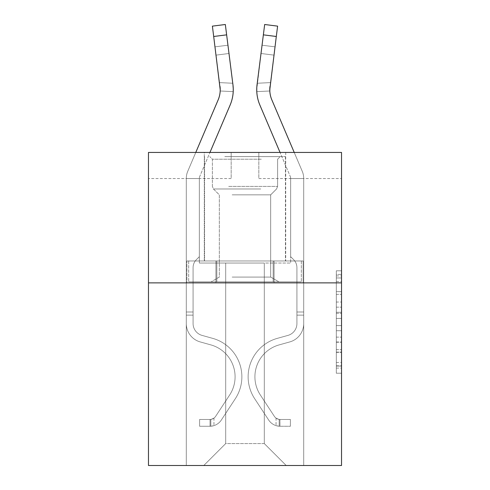 <?xml version="1.0" encoding="UTF-8"?>
<svg xmlns="http://www.w3.org/2000/svg" width="490" height="490" viewBox="0 0 490 490"><rect width="100%" height="100%" fill="white"/><g stroke="black" fill="none" stroke-linecap="round" stroke-linejoin="round"><path stroke-width="0.37" stroke-dasharray="2.45 1.84" d="M336.312 302.042L336.312 318.427L341.53 318.427L341.53 368.106L341.53 275.919L341.53 318.427L336.312 318.427L336.312 274.382L336.312 373.227L336.312 270.799L336.312 366.061L341.53 366.061L336.312 366.061L341.53 366.061L336.312 366.061L336.312 349.67L336.312 373.227L341.53 373.227L341.53 270.799L341.53 365.803L341.53 325.599L336.312 325.599L341.53 325.599L341.53 349.67L341.53 277.971L336.312 277.971L341.53 277.971L341.53 373.227L341.53 275.919L341.53 373.227L336.312 373.227L336.312 270.799L341.53 270.799L341.53 275.919L341.53 270.799L341.53 275.919L341.53 270.799L341.53 274.382L341.53 270.799L336.312 270.799L336.312 277.971L341.53 277.971L336.312 277.971L336.312 302.042L341.53 302.042M285.701 152.439L285.701 260.968L204.299 260.968L285.701 260.968L204.299 260.968L285.701 260.968L285.701 152.439L204.299 152.439L204.299 260.968L204.299 152.439L285.701 152.439M341.53 312.283L341.53 307.163L341.53 312.283L336.312 312.283L336.312 291.666L336.312 352.359L336.312 337.12L341.53 337.12L336.312 337.12L336.312 373.227L341.53 373.227L336.312 373.227L341.53 373.227L336.312 373.227L336.312 270.799L341.53 270.799L336.312 270.799L341.53 270.799L336.312 270.799L336.312 312.283L341.53 312.283M341.53 282.883L341.53 465.5L148.47 465.5L148.47 282.883L341.53 282.883L341.53 152.439L258.824 152.439L341.53 152.439L341.53 178.525L341.53 152.439L148.47 152.439L231.176 152.439L148.47 152.439L148.47 282.883L341.53 282.883L148.47 282.883M264.306 263.05L264.306 443.585L286.221 465.5L303.702 465.5L303.702 178.525L290.656 178.525L303.702 178.525L290.656 178.525L303.702 178.525L290.656 178.525L303.702 178.525L290.656 178.525L303.702 178.525L290.656 178.525L303.702 178.525L290.656 178.525L303.702 178.525L303.702 465.5L303.702 178.525L303.702 465.5L303.702 178.525L303.702 465.5L303.702 178.525L303.702 465.5L303.702 178.525L303.702 465.5L303.702 178.525L303.702 465.5L203.779 465.5L286.221 465.5L264.306 443.585L286.221 465.5L264.306 443.585L286.221 465.5L264.306 443.585L286.221 465.5L264.306 443.585L286.221 465.5L264.306 443.585L286.221 465.5L264.306 443.585L225.694 443.585L225.694 263.05L225.694 443.585L225.694 263.05L225.694 443.585L203.779 465.5L225.694 443.585L203.779 465.5L225.694 443.585L225.694 263.05L264.306 263.05L264.306 443.585L286.221 465.5L264.306 443.585L264.306 263.05L264.306 443.585L264.306 263.05L264.306 443.585L264.306 263.05L264.306 443.585L264.306 263.05L264.306 443.585L264.306 263.05L264.306 443.585L264.306 263.05L199.344 263.05L199.344 178.525L186.298 178.525L186.298 465.5L203.779 465.5L186.298 465.5L203.779 465.5L186.298 465.5L203.779 465.5L186.298 465.5L203.779 465.5L186.298 465.5L203.779 465.5L186.298 465.5L203.779 465.5L186.298 465.5L186.298 178.525L186.298 465.5L186.298 178.525L186.298 465.5L186.298 178.525L186.298 465.5L186.298 178.525L186.298 465.5L186.298 178.525L186.298 465.5L186.298 178.525L199.344 178.525L186.298 178.525L199.344 178.525L186.298 178.525L199.344 178.525L186.298 178.525L199.344 178.525L186.298 178.525L199.344 178.525L186.298 178.525L199.344 178.525L199.344 263.05L199.344 178.525L199.344 263.05L199.344 178.525L199.344 263.05L199.344 178.525L199.344 263.05L199.344 178.525L199.344 263.05L199.344 178.525L199.344 263.05L225.694 263.05L199.344 263.05L225.694 263.05L199.344 263.05L225.694 263.05L199.344 263.05L225.694 263.05L199.344 263.05L225.694 263.05L199.344 263.05L225.694 263.05L225.694 443.585L203.779 465.5L225.694 443.585L225.694 263.05L225.694 443.585L203.779 465.5L225.694 443.585L225.694 263.05L225.694 443.585L203.779 465.5L225.694 443.585L225.694 263.05L225.694 443.585L203.779 465.5L225.694 443.585L225.694 263.05L225.694 443.585L203.779 465.5L225.694 443.585L264.306 443.585L264.306 263.05L290.656 263.05L264.306 263.05M231.176 178.525L148.47 178.525L231.176 178.525L231.176 152.439L231.176 178.525M148.47 178.525L148.47 152.439L148.47 178.525M258.824 178.525L341.53 178.525L258.824 178.525L258.824 152.439L258.824 178.525M290.656 178.525L290.656 263.05L290.656 178.525M215.931 282.883L303.139 282.883L186.862 282.883L215.931 282.883L215.931 260.968L186.862 260.968L303.139 260.968L215.931 260.968L215.931 282.883L215.931 260.968L274.069 260.968L274.069 282.883L303.139 282.883L274.069 282.883L274.069 260.968L303.139 260.968L303.139 282.883L303.139 260.968L186.862 260.968L186.862 282.883L186.862 260.968L215.931 260.968L215.931 282.883M336.312 318.427L341.53 318.427L336.312 318.427M336.312 274.382L336.312 270.799L336.312 274.382L341.53 274.382L336.312 274.382M336.312 352.102L336.312 330.719L336.312 352.102L341.53 352.102L336.312 352.102M336.312 330.719L336.312 325.599L341.53 325.599L336.312 325.599L336.312 330.719L341.53 330.719L336.312 330.719M336.312 291.666L336.312 277.971L336.312 291.666L341.53 291.666L336.312 291.666M336.312 270.799L341.53 270.799L336.312 270.799L336.312 275.919L336.312 270.799L341.53 270.799M336.312 373.227L341.53 373.227L336.312 373.227L336.312 368.106L336.312 373.227M274.069 260.968L274.069 282.883L274.069 260.968M195.78 152.439L187.762 171.267A18.265 18.265 0 0 0 186.298 178.421A18.265 18.265 0 0 1 187.762 171.267A18.265 18.265 0 0 0 186.298 178.421A18.265 18.265 0 0 1 187.762 171.267A18.265 18.265 0 0 0 186.298 178.421A18.265 18.265 0 0 1 187.762 171.267A18.265 18.265 0 0 0 186.298 178.421A18.265 18.265 0 0 1 187.762 171.267A18.265 18.265 0 0 0 186.298 178.421A18.265 18.265 0 0 1 187.762 171.267A18.265 18.265 0 0 0 186.298 178.421L186.298 323.584A19.043 19.043 0 0 0 200.232 341.928A19.043 19.043 0 0 1 186.298 323.584A19.043 19.043 0 0 0 200.232 341.928A19.043 19.043 0 0 1 186.298 323.584L186.298 311.995L193.085 311.995L186.298 311.995L186.298 323.584A19.043 19.043 0 0 0 200.232 341.928A19.043 19.043 0 0 1 186.298 323.584L186.298 311.995L186.298 323.584A19.043 19.043 0 0 0 200.232 341.928A19.043 19.043 0 0 1 186.298 323.584A19.043 19.043 0 0 0 200.232 341.928A19.043 19.043 0 0 1 186.298 323.584L186.298 311.995L193.085 311.995L193.085 323.584A12.262 12.262 0 0 0 202.052 335.399A12.262 12.262 0 0 1 193.085 323.584L193.085 311.995L193.085 323.584A12.262 12.262 0 0 0 202.052 335.399A12.262 12.262 0 0 1 193.085 323.584A12.262 12.262 0 0 0 202.052 335.399A12.262 12.262 0 0 1 193.085 323.584L193.085 311.995L193.085 323.584A12.262 12.262 0 0 0 202.052 335.399A12.262 12.262 0 0 1 193.085 323.584A12.262 12.262 0 0 0 202.052 335.399L212.672 338.357L202.052 335.399A12.262 12.262 0 0 1 193.085 323.584L193.085 311.995L193.085 323.584A12.262 12.262 0 0 0 202.052 335.399L212.672 338.357L202.052 335.399A12.262 12.262 0 0 1 193.085 323.584A12.262 12.262 0 0 0 202.052 335.399L212.672 338.357L202.052 335.399A12.262 12.262 0 0 1 193.085 323.584A12.262 12.262 0 0 0 202.052 335.399L212.672 338.357A39.917 39.917 0 0 1 235.329 398.701A39.917 39.917 0 0 0 212.672 338.357L202.052 335.399A12.262 12.262 0 0 1 193.085 323.584L193.085 311.995L193.085 323.584A12.262 12.262 0 0 0 202.052 335.399L212.672 338.357A39.917 39.917 0 0 1 235.329 398.701A39.917 39.917 0 0 0 212.672 338.357A39.917 39.917 0 0 1 235.329 398.701A39.917 39.917 0 0 0 212.672 338.357L202.052 335.399L212.672 338.357A39.917 39.917 0 0 1 235.329 398.701A39.917 39.917 0 0 0 212.672 338.357L202.052 335.399L212.672 338.357A39.917 39.917 0 0 1 235.329 398.701A39.917 39.917 0 0 0 212.672 338.357A39.917 39.917 0 0 1 235.329 398.701A39.917 39.917 0 0 0 212.672 338.357L202.052 335.399A12.262 12.262 0 0 1 193.085 323.584A12.262 12.262 0 0 0 202.052 335.399L212.672 338.357A39.917 39.917 0 0 1 235.329 398.701L221.339 420.022L235.329 398.701A39.917 39.917 0 0 0 212.672 338.357A39.917 39.917 0 0 1 235.329 398.701L221.339 420.022L235.329 398.701A39.917 39.917 0 0 0 212.672 338.357A39.917 39.917 0 0 1 235.329 398.701L221.339 420.022L235.329 398.701A39.917 39.917 0 0 0 212.672 338.357L202.052 335.399L212.672 338.357A39.917 39.917 0 0 1 235.329 398.701L221.339 420.022A13.824 13.824 0 0 1 213.952 425.62C209.934 426.471 209.934 426.471 213.952 425.62C209.934 426.471 209.934 426.471 213.952 425.62A13.824 13.824 0 0 0 221.339 420.022L235.329 398.701L221.339 420.022A13.824 13.824 0 0 1 210.039 426.263A13.824 13.824 0 0 0 221.339 420.022A13.824 13.824 0 0 1 213.952 425.62C209.934 426.471 209.934 426.471 213.952 425.62C209.934 426.471 209.934 426.471 213.952 425.62A13.824 13.824 0 0 0 221.339 420.022L235.329 398.701A39.917 39.917 0 0 0 212.672 338.357A39.917 39.917 0 0 1 235.329 398.701L221.339 420.022A13.824 13.824 0 0 1 210.039 426.263A13.824 13.824 0 0 0 221.339 420.022A13.824 13.824 0 0 1 213.952 425.62C209.934 426.471 209.934 426.471 213.952 425.62C209.934 426.471 209.934 426.471 213.952 425.62A13.824 13.824 0 0 0 221.339 420.022L235.329 398.701L221.339 420.022A13.824 13.824 0 0 1 210.039 426.263A13.824 13.824 0 0 0 221.339 420.022A13.824 13.824 0 0 1 213.952 425.62C209.934 426.471 209.934 426.471 213.952 425.62C209.934 426.471 209.934 426.471 213.952 425.62A13.824 13.824 0 0 0 221.339 420.022L235.329 398.701L221.339 420.022A13.824 13.824 0 0 1 210.039 426.263A13.824 13.824 0 0 0 221.339 420.022A13.824 13.824 0 0 1 213.952 425.62C209.934 426.471 209.934 426.471 213.952 425.62C209.934 426.471 209.934 426.471 213.952 425.62A13.824 13.824 0 0 0 221.339 420.022L235.329 398.701A39.917 39.917 0 0 0 212.672 338.357A39.917 39.917 0 0 1 235.329 398.701L221.339 420.022A13.824 13.824 0 0 1 210.039 426.263A13.824 13.824 0 0 0 221.339 420.022A13.824 13.824 0 0 1 213.952 425.62C209.934 426.471 209.934 426.471 213.952 425.62C209.934 426.471 209.934 426.471 213.952 425.62A13.824 13.824 0 0 0 221.339 420.022L235.329 398.701L221.339 420.022A13.824 13.824 0 0 1 210.039 426.263L199.608 426.263L210.039 426.263A13.824 13.824 0 0 0 221.339 420.022L235.329 398.701A39.917 39.917 0 0 0 212.672 338.357L202.052 335.399A12.262 12.262 0 0 1 193.085 323.584L193.085 311.995L193.085 315.125L193.085 311.995L186.298 311.995L186.298 323.584A19.043 19.043 0 0 0 200.232 341.928A19.043 19.043 0 0 1 186.298 323.584A19.043 19.043 0 0 0 200.232 341.928L210.847 344.893L200.232 341.928A19.043 19.043 0 0 1 186.298 323.584L186.298 315.125L186.298 323.584A19.043 19.043 0 0 0 200.232 341.928L210.847 344.893L200.232 341.928A19.043 19.043 0 0 1 186.298 323.584A19.043 19.043 0 0 0 200.232 341.928L210.847 344.893L200.232 341.928A19.043 19.043 0 0 1 186.298 323.584A19.043 19.043 0 0 0 200.232 341.928L210.847 344.893A33.13 33.13 0 0 1 229.657 394.983A33.13 33.13 0 0 0 210.847 344.893A33.13 33.13 0 0 1 229.657 394.983A33.13 33.13 0 0 0 210.847 344.893L200.232 341.928A19.043 19.043 0 0 1 186.298 323.584A19.043 19.043 0 0 0 200.232 341.928L210.847 344.893A33.13 33.13 0 0 1 229.657 394.983A33.13 33.13 0 0 0 210.847 344.893L200.232 341.928L210.847 344.893A33.13 33.13 0 0 1 229.657 394.983A33.13 33.13 0 0 0 210.847 344.893A33.13 33.13 0 0 1 229.657 394.983A33.13 33.13 0 0 0 210.847 344.893L200.232 341.928L210.847 344.893A33.13 33.13 0 0 1 229.657 394.983A33.13 33.13 0 0 0 210.847 344.893A33.13 33.13 0 0 1 229.657 394.983L215.667 416.298L229.657 394.983A33.13 33.13 0 0 0 210.847 344.893L200.232 341.928A19.043 19.043 0 0 1 186.298 323.584A19.043 19.043 0 0 0 200.232 341.928L210.847 344.893A33.13 33.13 0 0 1 229.657 394.983L215.667 416.298L229.657 394.983A33.13 33.13 0 0 0 210.847 344.893A33.13 33.13 0 0 1 229.657 394.983L215.667 416.298L229.657 394.983A33.13 33.13 0 0 0 210.847 344.893A33.13 33.13 0 0 1 229.657 394.983L215.667 416.298A7.044 7.044 0 0 1 213.952 418.111C210.002 419.924 210.002 419.924 213.952 418.111C210.002 419.924 210.002 419.924 213.952 418.111A7.044 7.044 0 0 0 215.667 416.298L229.657 394.983L215.667 416.298A7.044 7.044 0 0 1 210.039 419.477A7.044 7.044 0 0 0 215.667 416.298A7.044 7.044 0 0 1 213.952 418.111C210.002 419.924 210.002 419.924 213.952 418.111C210.002 419.924 210.002 419.924 213.952 418.111A7.044 7.044 0 0 0 215.667 416.298L229.657 394.983A33.13 33.13 0 0 0 210.847 344.893L200.232 341.928L210.847 344.893A33.13 33.13 0 0 1 229.657 394.983L215.667 416.298A7.044 7.044 0 0 1 210.039 419.477A7.044 7.044 0 0 0 215.667 416.298A7.044 7.044 0 0 1 213.952 418.111C210.002 419.924 210.002 419.924 213.952 418.111C210.002 419.924 210.002 419.924 213.952 418.111A7.044 7.044 0 0 0 215.667 416.298L229.657 394.983L215.667 416.298A7.044 7.044 0 0 1 210.039 419.477A7.044 7.044 0 0 0 215.667 416.298A7.044 7.044 0 0 1 213.952 418.111C210.002 419.924 210.002 419.924 213.952 418.111C210.002 419.924 210.002 419.924 213.952 418.111A7.044 7.044 0 0 0 215.667 416.298L229.657 394.983L215.667 416.298A7.044 7.044 0 0 1 210.039 419.477A7.044 7.044 0 0 0 215.667 416.298A7.044 7.044 0 0 1 213.952 418.111C210.002 419.924 210.002 419.924 213.952 418.111C210.002 419.924 210.002 419.924 213.952 418.111A7.044 7.044 0 0 0 215.667 416.298L229.657 394.983A33.13 33.13 0 0 0 210.847 344.893A33.13 33.13 0 0 1 229.657 394.983L215.667 416.298A7.044 7.044 0 0 1 210.039 419.477A7.044 7.044 0 0 0 215.667 416.298A7.044 7.044 0 0 1 213.952 418.111A7.044 7.044 0 0 0 215.667 416.298L229.657 394.983L215.667 416.298A7.044 7.044 0 0 1 210.039 419.477L199.608 419.483L199.608 426.263L199.608 419.483L210.039 419.477L210.039 426.263L199.608 426.263L210.039 426.263L210.039 419.477L199.608 419.483L199.608 426.263L199.608 419.483L210.039 419.477L210.039 426.263L199.608 426.263L210.039 426.263L210.039 419.477L199.608 419.483L199.608 426.263L199.608 419.483L210.039 419.477L210.039 426.263L199.608 426.263L210.039 426.263L210.039 419.477L199.608 419.483L199.608 426.263L199.608 419.483L210.039 419.477L210.039 426.263L199.608 426.263L210.039 426.263L210.039 419.477L199.608 419.483L199.608 426.263L199.608 419.483L210.039 419.477L210.039 426.263L199.608 426.263L210.039 426.263L210.039 419.477L199.608 419.483L210.039 419.477L210.039 426.263L210.039 419.477A7.044 7.044 0 0 0 215.667 416.298L229.657 394.983A33.13 33.13 0 0 0 210.847 344.893L200.232 341.928A19.043 19.043 0 0 1 186.298 323.584L186.298 178.421A18.265 18.265 0 0 1 187.762 171.267L218.13 99.942A26.086 26.086 0 0 0 220.01 86.448L212.391 26.135L213.695 36.487L212.391 26.135L225.333 24.5L226.637 34.851L225.333 24.5L212.391 26.135L213.695 36.487L212.391 26.135L225.333 24.5L226.637 34.851L225.333 24.5L212.391 26.135L213.695 36.487L212.391 26.135L225.333 24.5L226.637 34.851L225.333 24.5L212.391 26.135L213.695 36.487L212.391 26.135L225.333 24.5L226.637 34.851L225.333 24.5L212.391 26.135L213.695 36.487L226.637 34.851L225.333 24.5L226.637 34.851L225.333 24.5L212.391 26.135L225.333 24.5L212.391 26.135L213.695 36.487L226.637 34.851L213.695 36.487L226.637 34.851L213.695 36.487L226.637 34.851L213.695 36.487L226.637 34.851L213.695 36.487L226.637 34.851L213.695 36.487L220.01 86.448L215.006 46.844L216.053 55.125L215.006 46.844L216.053 55.125L215.006 46.844L216.053 55.125L215.006 46.844L216.053 55.125L215.006 46.844L216.053 55.125L215.006 46.844L216.053 55.125L228.995 53.49L232.756 83.251L219.526 82.602L216.053 55.125L228.995 53.49L227.948 45.209L232.756 83.251L219.526 82.602L220.188 90.993L220.01 86.448L213.695 36.487L220.01 86.448L216.053 55.125L228.995 53.49L232.756 83.251L219.526 82.602L216.053 55.125L228.995 53.49L227.948 45.209L215.006 46.844L227.948 45.209L232.756 83.251L219.526 82.602L220.188 90.993L233.216 91.63L232.952 84.813L226.637 34.851L232.952 84.813L233.216 91.63L232.756 83.251L219.526 82.602L216.053 55.125L228.995 53.49L232.756 83.251L219.526 82.602L216.053 55.125L228.995 53.49L227.948 45.209L232.952 84.813L226.637 34.851L232.952 84.813L233.216 91.63L232.952 84.813L226.637 34.851L232.952 84.813L233.216 91.63L232.952 84.813L226.637 34.851L232.952 84.813L233.216 91.63L232.952 84.813L226.637 34.851L232.952 84.813L233.216 91.63L232.952 84.813L227.948 45.209L215.006 46.844L227.948 45.209L232.952 84.813L226.637 34.851M230.135 105.05A39.133 39.133 0 0 0 232.952 84.813A39.133 39.133 0 0 1 230.135 105.05A39.133 39.133 0 0 0 232.952 84.813A39.133 39.133 0 0 1 230.135 105.05A39.133 39.133 0 0 0 232.952 84.813A39.133 39.133 0 0 1 230.135 105.05A39.133 39.133 0 0 0 232.952 84.813A39.133 39.133 0 0 1 230.135 105.05A39.133 39.133 0 0 0 232.952 84.813A39.133 39.133 0 0 1 230.135 105.05L199.761 176.375A5.218 5.218 0 0 0 199.344 178.421A5.218 5.218 0 0 1 199.761 176.375A5.218 5.218 0 0 0 199.344 178.421A5.218 5.218 0 0 1 199.761 176.375A5.218 5.218 0 0 0 199.344 178.421A5.218 5.218 0 0 1 199.761 176.375A5.218 5.218 0 0 0 199.344 178.421A5.218 5.218 0 0 1 199.761 176.375A5.218 5.218 0 0 0 199.344 178.421A5.218 5.218 0 0 1 199.761 176.375A5.218 5.218 0 0 0 199.344 178.421L199.344 256.687L196.404 259.627A11.337 11.337 0 0 0 193.085 267.644L193.085 323.584L193.085 267.644A11.337 11.337 0 0 1 196.404 259.627L199.344 256.687L199.344 178.421L199.344 256.687L196.404 259.627A11.337 11.337 0 0 0 193.085 267.644L193.085 323.584L193.085 267.644A11.337 11.337 0 0 1 196.404 259.627L199.344 256.687L199.344 178.421L199.344 256.687L196.404 259.627A11.337 11.337 0 0 0 193.085 267.644L193.085 323.584A12.262 12.262 0 0 0 202.052 335.399A12.262 12.262 0 0 1 193.085 323.584A12.262 12.262 0 0 0 202.052 335.399A12.262 12.262 0 0 1 193.085 323.584L193.085 267.644A11.337 11.337 0 0 1 196.404 259.627L199.344 256.687L199.344 178.421L199.344 256.687L196.404 259.627A11.337 11.337 0 0 0 193.085 267.644A11.337 11.337 0 0 1 196.404 259.627L199.344 256.687L199.344 178.421L199.344 256.687L196.404 259.627L199.344 256.687L199.344 178.421A5.218 5.218 0 0 1 199.761 176.375L230.135 105.05A39.133 39.133 0 0 0 232.952 84.813L233.216 91.63L220.188 90.993L220.01 86.448L213.695 36.487L220.01 86.448L219.526 82.602L220.188 90.993L220.01 86.448L213.695 36.487L220.01 86.448L216.053 55.125L220.01 86.448L220.188 90.993L233.216 91.63L220.188 90.993L220.01 86.448L213.695 36.487L220.01 86.448L216.053 55.125L220.01 86.448L220.188 90.993L220.01 86.448L213.695 36.487M218.13 99.942A26.086 26.086 0 0 0 220.01 86.448L216.053 55.125L220.01 86.448A26.086 26.086 0 0 1 218.13 99.942A26.086 26.086 0 0 0 220.01 86.448A26.086 26.086 0 0 1 220.218 89.774A26.086 26.086 0 0 0 220.01 86.448A26.086 26.086 0 0 1 218.13 99.942A26.086 26.086 0 0 0 220.01 86.448A26.086 26.086 0 0 1 220.218 89.774A26.086 26.086 0 0 0 220.01 86.448A26.086 26.086 0 0 1 218.13 99.942M294.221 152.439L302.238 171.267A18.265 18.265 0 0 1 303.702 178.421A18.265 18.265 0 0 0 302.238 171.267A18.265 18.265 0 0 1 303.702 178.421A18.265 18.265 0 0 0 302.238 171.267A18.265 18.265 0 0 1 303.702 178.421A18.265 18.265 0 0 0 302.238 171.267A18.265 18.265 0 0 1 303.702 178.421A18.265 18.265 0 0 0 302.238 171.267A18.265 18.265 0 0 1 303.702 178.421A18.265 18.265 0 0 0 302.238 171.267A18.265 18.265 0 0 1 303.702 178.421L303.702 323.584A19.043 19.043 0 0 1 289.768 341.928A19.043 19.043 0 0 0 303.702 323.584A19.043 19.043 0 0 1 289.768 341.928A19.043 19.043 0 0 0 303.702 323.584L303.702 311.995L296.916 311.995L303.702 311.995L303.702 323.584A19.043 19.043 0 0 1 289.768 341.928A19.043 19.043 0 0 0 303.702 323.584L303.702 311.995L303.702 323.584A19.043 19.043 0 0 1 289.768 341.928A19.043 19.043 0 0 0 303.702 323.584A19.043 19.043 0 0 1 289.768 341.928A19.043 19.043 0 0 0 303.702 323.584L303.702 311.995L296.916 311.995L296.916 323.584A12.262 12.262 0 0 1 287.949 335.399A12.262 12.262 0 0 0 296.916 323.584L296.916 311.995L296.916 323.584A12.262 12.262 0 0 1 287.949 335.399A12.262 12.262 0 0 0 296.916 323.584A12.262 12.262 0 0 1 287.949 335.399A12.262 12.262 0 0 0 296.916 323.584L296.916 311.995L296.916 323.584A12.262 12.262 0 0 1 287.949 335.399A12.262 12.262 0 0 0 296.916 323.584A12.262 12.262 0 0 1 287.949 335.399L277.328 338.357L287.949 335.399A12.262 12.262 0 0 0 296.916 323.584L296.916 311.995L296.916 323.584A12.262 12.262 0 0 1 287.949 335.399L277.328 338.357L287.949 335.399A12.262 12.262 0 0 0 296.916 323.584A12.262 12.262 0 0 1 287.949 335.399L277.328 338.357L287.949 335.399A12.262 12.262 0 0 0 296.916 323.584A12.262 12.262 0 0 1 287.949 335.399L277.328 338.357A39.917 39.917 0 0 0 254.671 398.701A39.917 39.917 0 0 1 277.328 338.357L287.949 335.399A12.262 12.262 0 0 0 296.916 323.584L296.916 311.995L296.916 323.584A12.262 12.262 0 0 1 287.949 335.399L277.328 338.357A39.917 39.917 0 0 0 254.671 398.701A39.917 39.917 0 0 1 277.328 338.357A39.917 39.917 0 0 0 254.671 398.701A39.917 39.917 0 0 1 277.328 338.357L287.949 335.399L277.328 338.357A39.917 39.917 0 0 0 254.671 398.701A39.917 39.917 0 0 1 277.328 338.357L287.949 335.399L277.328 338.357A39.917 39.917 0 0 0 254.671 398.701A39.917 39.917 0 0 1 277.328 338.357A39.917 39.917 0 0 0 254.671 398.701A39.917 39.917 0 0 1 277.328 338.357L287.949 335.399A12.262 12.262 0 0 0 296.916 323.584A12.262 12.262 0 0 1 287.949 335.399L277.328 338.357A39.917 39.917 0 0 0 254.671 398.701L268.661 420.022L254.671 398.701A39.917 39.917 0 0 1 277.328 338.357A39.917 39.917 0 0 0 254.671 398.701L268.661 420.022L254.671 398.701A39.917 39.917 0 0 1 277.328 338.357A39.917 39.917 0 0 0 254.671 398.701L268.661 420.022L254.671 398.701A39.917 39.917 0 0 1 277.328 338.357L287.949 335.399L277.328 338.357A39.917 39.917 0 0 0 254.671 398.701L268.661 420.022A13.824 13.824 0 0 0 276.048 425.62C280.066 426.471 280.066 426.471 276.048 425.62C280.066 426.471 280.066 426.471 276.048 425.62A13.824 13.824 0 0 1 268.661 420.022L254.671 398.701L268.661 420.022A13.824 13.824 0 0 0 279.962 426.263A13.824 13.824 0 0 1 268.661 420.022A13.824 13.824 0 0 0 276.048 425.62C280.066 426.471 280.066 426.471 276.048 425.62C280.066 426.471 280.066 426.471 276.048 425.62A13.824 13.824 0 0 1 268.661 420.022L254.671 398.701A39.917 39.917 0 0 1 277.328 338.357A39.917 39.917 0 0 0 254.671 398.701L268.661 420.022A13.824 13.824 0 0 0 279.962 426.263A13.824 13.824 0 0 1 268.661 420.022A13.824 13.824 0 0 0 276.048 425.62C280.066 426.471 280.066 426.471 276.048 425.62C280.066 426.471 280.066 426.471 276.048 425.62A13.824 13.824 0 0 1 268.661 420.022L254.671 398.701L268.661 420.022A13.824 13.824 0 0 0 279.962 426.263A13.824 13.824 0 0 1 268.661 420.022A13.824 13.824 0 0 0 276.048 425.62C280.066 426.471 280.066 426.471 276.048 425.62C280.066 426.471 280.066 426.471 276.048 425.62A13.824 13.824 0 0 1 268.661 420.022L254.671 398.701L268.661 420.022A13.824 13.824 0 0 0 279.962 426.263A13.824 13.824 0 0 1 268.661 420.022A13.824 13.824 0 0 0 276.048 425.62C280.066 426.471 280.066 426.471 276.048 425.62C280.066 426.471 280.066 426.471 276.048 425.62A13.824 13.824 0 0 1 268.661 420.022L254.671 398.701A39.917 39.917 0 0 1 277.328 338.357A39.917 39.917 0 0 0 254.671 398.701L268.661 420.022A13.824 13.824 0 0 0 279.962 426.263A13.824 13.824 0 0 1 268.661 420.022A13.824 13.824 0 0 0 276.048 425.62C280.066 426.471 280.066 426.471 276.048 425.62C280.066 426.471 280.066 426.471 276.048 425.62A13.824 13.824 0 0 1 268.661 420.022L254.671 398.701L268.661 420.022A13.824 13.824 0 0 0 279.962 426.263L290.392 426.263L279.962 426.263A13.824 13.824 0 0 1 268.661 420.022L254.671 398.701A39.917 39.917 0 0 1 277.328 338.357L287.949 335.399A12.262 12.262 0 0 0 296.916 323.584L296.916 311.995L296.916 315.125L296.916 311.995L303.702 311.995L303.702 323.584A19.043 19.043 0 0 1 289.768 341.928A19.043 19.043 0 0 0 303.702 323.584A19.043 19.043 0 0 1 289.768 341.928L279.153 344.893L289.768 341.928A19.043 19.043 0 0 0 303.702 323.584L303.702 315.125L303.702 323.584A19.043 19.043 0 0 1 289.768 341.928L279.153 344.893L289.768 341.928A19.043 19.043 0 0 0 303.702 323.584A19.043 19.043 0 0 1 289.768 341.928L279.153 344.893L289.768 341.928A19.043 19.043 0 0 0 303.702 323.584A19.043 19.043 0 0 1 289.768 341.928L279.153 344.893A33.13 33.13 0 0 0 260.343 394.983A33.13 33.13 0 0 1 279.153 344.893A33.13 33.13 0 0 0 260.343 394.983A33.13 33.13 0 0 1 279.153 344.893L289.768 341.928A19.043 19.043 0 0 0 303.702 323.584A19.043 19.043 0 0 1 289.768 341.928L279.153 344.893A33.13 33.13 0 0 0 260.343 394.983A33.13 33.13 0 0 1 279.153 344.893L289.768 341.928L279.153 344.893A33.13 33.13 0 0 0 260.343 394.983A33.13 33.13 0 0 1 279.153 344.893A33.13 33.13 0 0 0 260.343 394.983A33.13 33.13 0 0 1 279.153 344.893L289.768 341.928L279.153 344.893A33.13 33.13 0 0 0 260.343 394.983A33.13 33.13 0 0 1 279.153 344.893A33.13 33.13 0 0 0 260.343 394.983L274.333 416.298L260.343 394.983A33.13 33.13 0 0 1 279.153 344.893L289.768 341.928A19.043 19.043 0 0 0 303.702 323.584A19.043 19.043 0 0 1 289.768 341.928L279.153 344.893A33.13 33.13 0 0 0 260.343 394.983L274.333 416.298L260.343 394.983A33.13 33.13 0 0 1 279.153 344.893A33.13 33.13 0 0 0 260.343 394.983L274.333 416.298L260.343 394.983A33.13 33.13 0 0 1 279.153 344.893A33.13 33.13 0 0 0 260.343 394.983L274.333 416.298A7.044 7.044 0 0 0 276.048 418.111C279.998 419.924 279.998 419.924 276.048 418.111C279.998 419.924 279.998 419.924 276.048 418.111A7.044 7.044 0 0 1 274.333 416.298L260.343 394.983L274.333 416.298A7.044 7.044 0 0 0 279.962 419.477A7.044 7.044 0 0 1 274.333 416.298A7.044 7.044 0 0 0 276.048 418.111C279.998 419.924 279.998 419.924 276.048 418.111C279.998 419.924 279.998 419.924 276.048 418.111A7.044 7.044 0 0 1 274.333 416.298L260.343 394.983A33.13 33.13 0 0 1 279.153 344.893L289.768 341.928L279.153 344.893A33.13 33.13 0 0 0 260.343 394.983L274.333 416.298A7.044 7.044 0 0 0 279.962 419.477A7.044 7.044 0 0 1 274.333 416.298A7.044 7.044 0 0 0 276.048 418.111C279.998 419.924 279.998 419.924 276.048 418.111C279.998 419.924 279.998 419.924 276.048 418.111A7.044 7.044 0 0 1 274.333 416.298L260.343 394.983L274.333 416.298A7.044 7.044 0 0 0 279.962 419.477A7.044 7.044 0 0 1 274.333 416.298A7.044 7.044 0 0 0 276.048 418.111C279.998 419.924 279.998 419.924 276.048 418.111C279.998 419.924 279.998 419.924 276.048 418.111A7.044 7.044 0 0 1 274.333 416.298L260.343 394.983L274.333 416.298A7.044 7.044 0 0 0 279.962 419.477A7.044 7.044 0 0 1 274.333 416.298A7.044 7.044 0 0 0 276.048 418.111C279.998 419.924 279.998 419.924 276.048 418.111C279.998 419.924 279.998 419.924 276.048 418.111A7.044 7.044 0 0 1 274.333 416.298L260.343 394.983A33.13 33.13 0 0 1 279.153 344.893A33.13 33.13 0 0 0 260.343 394.983L274.333 416.298A7.044 7.044 0 0 0 279.962 419.477A7.044 7.044 0 0 1 274.333 416.298A7.044 7.044 0 0 0 276.048 418.111A7.044 7.044 0 0 1 274.333 416.298L260.343 394.983L274.333 416.298A7.044 7.044 0 0 0 279.962 419.477L290.392 419.483L290.392 426.263L290.392 419.483L279.962 419.477L279.962 426.263L290.392 426.263L279.962 426.263L279.962 419.477L290.392 419.483L290.392 426.263L290.392 419.483L279.962 419.477L279.962 426.263L290.392 426.263L279.962 426.263L279.962 419.477L290.392 419.483L290.392 426.263L290.392 419.483L279.962 419.477L279.962 426.263L290.392 426.263L279.962 426.263L279.962 419.477L290.392 419.483L290.392 426.263L290.392 419.483L279.962 419.477L279.962 426.263L290.392 426.263L279.962 426.263L279.962 419.477L290.392 419.483L290.392 426.263L290.392 419.483L279.962 419.477L279.962 426.263L290.392 426.263L279.962 426.263L279.962 419.477L290.392 419.483L279.962 419.477L279.962 426.263L279.962 419.477A7.044 7.044 0 0 1 274.333 416.298L260.343 394.983A33.13 33.13 0 0 1 279.153 344.893L289.768 341.928A19.043 19.043 0 0 0 303.702 323.584L303.702 178.421A18.265 18.265 0 0 0 302.238 171.267L271.87 99.942A26.086 26.086 0 0 1 269.99 86.448L277.61 26.135L276.305 36.487L277.61 26.135L264.667 24.5L263.363 34.851L264.667 24.5L263.363 34.851L264.667 24.5L277.61 26.135L276.305 36.487L277.61 26.135L264.667 24.5L263.363 34.851L264.667 24.5L277.61 26.135L276.305 36.487L277.61 26.135L264.667 24.5L263.363 34.851L264.667 24.5L277.61 26.135L276.305 36.487L277.61 26.135L264.667 24.5L263.363 34.851L264.667 24.5L277.61 26.135L276.305 36.487L277.61 26.135L264.667 24.5L263.363 34.851L276.305 36.487L263.363 34.851L276.305 36.487L263.363 34.851L276.305 36.487L263.363 34.851L276.305 36.487L263.363 34.851L276.305 36.487L263.363 34.851L276.305 36.487L269.99 86.448L274.994 46.844L273.947 55.125L274.994 46.844L273.947 55.125L274.994 46.844L273.947 55.125L274.994 46.844L273.947 55.125L274.994 46.844L273.947 55.125L274.994 46.844L273.947 55.125L261.005 53.49L257.048 84.813L263.363 34.851L257.048 84.813L256.785 91.63L257.048 84.813L263.363 34.851L257.048 84.813L256.785 91.63L257.048 84.813L263.363 34.851L257.048 84.813L256.785 91.63L257.048 84.813L263.363 34.851L257.048 84.813L256.785 91.63L257.048 84.813L263.363 34.851L257.048 84.813L256.785 91.63L257.048 84.813L263.363 34.851M269.782 89.768A26.086 26.086 0 0 1 269.99 86.448L269.812 90.993L269.782 89.768L269.812 90.993L256.785 91.63L269.812 90.993L269.794 90.515L269.812 90.993L256.785 91.63L269.812 90.993L269.794 90.515L269.812 90.993L256.785 91.63L257.048 84.813A39.133 39.133 0 0 0 259.865 105.05A39.133 39.133 0 0 1 257.048 84.813A39.133 39.133 0 0 0 259.865 105.05A39.133 39.133 0 0 1 257.048 84.813L257.244 83.251L257.048 84.813A39.133 39.133 0 0 0 259.865 105.05A39.133 39.133 0 0 1 257.048 84.813A39.133 39.133 0 0 0 259.865 105.05A39.133 39.133 0 0 1 257.048 84.813L257.244 83.251L257.048 84.813A39.133 39.133 0 0 0 259.865 105.05A39.133 39.133 0 0 1 257.048 84.813A39.133 39.133 0 0 0 259.865 105.05L290.239 176.375L259.865 105.05M290.656 178.421A5.218 5.218 0 0 0 290.239 176.375A5.218 5.218 0 0 1 290.656 178.421L290.656 256.687L293.596 259.627A11.337 11.337 0 0 1 296.916 267.644A11.337 11.337 0 0 0 293.596 259.627L290.656 256.687L290.656 178.421A5.218 5.218 0 0 0 290.239 176.375A5.218 5.218 0 0 1 290.656 178.421L290.656 256.687L293.596 259.627A11.337 11.337 0 0 1 296.916 267.644A11.337 11.337 0 0 0 293.596 259.627L290.656 256.687L290.656 178.421A5.218 5.218 0 0 0 290.239 176.375A5.218 5.218 0 0 1 290.656 178.421L290.656 256.687L293.596 259.627A11.337 11.337 0 0 1 296.916 267.644A11.337 11.337 0 0 0 293.596 259.627L290.656 256.687L290.656 178.421A5.218 5.218 0 0 0 290.239 176.375A5.218 5.218 0 0 1 290.656 178.421L290.656 256.687L293.596 259.627A11.337 11.337 0 0 1 296.916 267.644A11.337 11.337 0 0 0 293.596 259.627L290.656 256.687L290.656 178.421A5.218 5.218 0 0 0 290.239 176.375A5.218 5.218 0 0 1 290.656 178.421L290.656 256.687L293.596 259.627A11.337 11.337 0 0 1 296.916 267.644A11.337 11.337 0 0 0 293.596 259.627L290.656 256.687L290.656 178.421A5.218 5.218 0 0 0 290.239 176.375A5.218 5.218 0 0 1 290.656 178.421L290.656 256.687L293.596 259.627A11.337 11.337 0 0 1 296.916 267.644A11.337 11.337 0 0 0 293.596 259.627L290.656 256.687L290.656 178.421M296.916 323.584L296.916 267.644L296.916 323.584A12.262 12.262 0 0 1 287.949 335.399A12.262 12.262 0 0 0 296.916 323.584A12.262 12.262 0 0 1 287.949 335.399A12.262 12.262 0 0 0 296.916 323.584M271.87 99.942A26.086 26.086 0 0 1 269.99 86.448L273.947 55.125L270.474 82.602L273.947 55.125L270.474 82.602L273.947 55.125L270.474 82.602L257.244 83.251L270.474 82.602L257.244 83.251L261.005 53.49L257.244 83.251L261.005 53.49L257.244 83.251L261.005 53.49L257.244 83.251L270.474 82.602L273.947 55.125L261.005 53.49L257.244 83.251L270.474 82.602L273.947 55.125L261.005 53.49L257.244 83.251L270.474 82.602L273.947 55.125L261.005 53.49L257.244 83.251L270.474 82.602L273.947 55.125L261.005 53.49L257.244 83.251L270.474 82.602L269.99 86.448A26.086 26.086 0 0 0 271.87 99.942A26.086 26.086 0 0 1 269.99 86.448L270.474 82.602L269.99 86.448A26.086 26.086 0 0 0 271.87 99.942A26.086 26.086 0 0 1 269.99 86.448L270.474 82.602L269.99 86.448A26.086 26.086 0 0 0 271.87 99.942A26.086 26.086 0 0 1 269.99 86.448L270.474 82.602L269.99 86.448A26.086 26.086 0 0 0 271.87 99.942A26.086 26.086 0 0 1 269.99 86.448L273.947 55.125L261.005 53.49L262.052 45.209L256.742 89.701M262.052 45.209L274.994 46.844L262.052 45.209M269.812 90.993L269.99 86.448L276.305 36.487L269.99 86.448L276.305 36.487L269.99 86.448L269.812 90.993L269.99 86.448L276.305 36.487L269.99 86.448L276.305 36.487L269.99 86.448L269.812 90.993L256.785 91.63M227.391 156.61L280.219 156.61L227.391 156.61M261.305 159.219L212.391 159.219L261.305 159.219M228.04 281.836L278.914 281.836L228.04 281.836M232.162 277.083L270.676 277.083L232.162 277.083M232.162 194.849L270.676 194.849L232.162 194.849M224.781 156.61L285.437 156.61L224.781 156.61M224.781 260.968L285.437 260.968L224.781 260.968M216.831 260.968L301.332 260.968L188.668 260.968L216.831 260.968L216.831 281.836L301.332 281.836L188.668 281.836L301.332 281.836L188.668 281.836L216.831 281.836L216.831 260.968L273.169 260.968L273.169 281.836L273.169 260.968L301.332 260.968L301.332 281.836L301.332 260.968L188.668 260.968L188.668 281.836L188.668 260.968L216.831 260.968L216.831 281.836L216.831 260.968M273.169 260.968L273.169 281.836L273.169 260.968M193.085 323.584L193.085 267.644A11.337 11.337 0 0 1 196.404 259.627A11.337 11.337 0 0 0 193.085 267.644A11.337 11.337 0 0 1 196.404 259.627A11.337 11.337 0 0 0 193.085 267.644L193.085 323.584M193.085 311.995L186.298 311.995L186.298 315.125L186.298 311.995L193.085 311.995M227.948 45.209L215.006 46.844L227.948 45.209L232.756 83.251L227.948 45.209M220.188 90.993L233.216 91.63L220.188 90.993L220.218 89.774L220.188 90.993M296.916 311.995L303.702 311.995L303.702 315.125L303.702 311.995L296.916 311.995M199.344 256.687L196.404 259.627L199.344 256.687M213.952 418.111C210.002 419.924 210.002 419.924 213.952 418.111C210.002 419.924 210.002 419.924 213.952 418.111L213.952 425.62L213.952 418.111M199.608 426.263L199.608 419.483L199.608 426.263M269.99 86.448L276.305 36.487M276.048 418.111C279.998 419.924 279.998 419.924 276.048 418.111C279.998 419.924 279.998 419.924 276.048 418.111L276.048 425.62L276.048 418.111M277.61 26.135L264.667 24.5M290.392 426.263L290.392 419.483L290.392 426.263M336.312 349.67L341.53 349.67L336.312 349.67M336.312 341.989L341.53 341.989M336.312 294.355L341.53 294.355L336.312 294.355M336.312 275.919L341.53 275.919M336.312 368.106L341.53 368.106M336.312 362.471L341.53 362.471M336.312 281.554L341.53 281.554M336.312 313.306L341.53 313.306L336.312 313.306M336.312 342.24L341.53 342.24L336.312 342.24M336.312 352.359L341.53 352.359L336.312 352.359M336.312 307.163L341.53 307.163L336.312 307.163M193.085 315.125L186.298 315.125L193.085 315.125M228.995 53.49L216.053 55.125L228.995 53.49M219.526 82.602L232.756 83.251L219.526 82.602M296.916 315.125L303.702 315.125L296.916 315.125M261.005 53.49L273.947 55.125L261.005 53.49M270.474 82.602L257.244 83.251L270.474 82.602M228.695 186.408L277.61 186.408L228.695 186.408M260.772 188.987L213.456 188.987L260.772 188.987M336.312 365.803L341.53 365.803M336.312 366.061L341.53 366.061M336.312 277.971L341.53 277.971M210.823 419.403L210.823 426.227L210.823 419.403M279.178 419.403L279.178 426.227L279.178 419.403M277.61 159.219L280.219 156.61L277.61 159.219L277.61 186.408L276.544 188.987L270.676 194.849L270.676 277.083L278.914 281.836L270.676 277.083L270.676 194.849L276.544 188.987L277.61 186.408L277.61 159.219M204.563 156.61L204.563 260.968L204.563 156.61M285.437 156.61L285.437 260.968L285.437 156.61M212.391 186.408L212.391 159.219L209.781 156.61L212.391 159.219L212.391 186.408L213.456 188.987L219.324 194.849L219.324 277.083L211.086 281.836L219.324 277.083L219.324 194.849L213.456 188.987L212.391 186.408"/><path stroke-width="0.73" d="M341.53 282.883L341.53 465.5L148.47 465.5L148.47 152.439L341.53 152.439L341.53 282.883L148.47 282.883M230.135 105.05L209.953 152.439L230.135 105.05A39.133 39.133 0 0 0 232.952 84.813L226.637 34.851L213.695 36.487L212.391 26.135L225.333 24.5L226.637 34.851M232.756 83.251L232.952 84.813L232.756 83.251M294.221 152.439L271.87 99.942A26.086 26.086 0 0 1 269.782 89.768L276.305 36.487L263.363 34.851L264.667 24.5L277.61 26.135L276.305 36.487M259.865 105.05L280.047 152.439L259.865 105.05A39.133 39.133 0 0 1 257.048 84.813L263.363 34.851M195.78 152.439L218.13 99.942A26.086 26.086 0 0 0 220.218 89.774L213.695 36.487M218.13 99.942A26.086 26.086 0 0 0 220.218 89.774A26.086 26.086 0 0 1 218.13 99.942A26.086 26.086 0 0 0 220.218 89.774L220.01 86.448A26.086 26.086 0 0 1 218.13 99.942M269.812 90.993L269.99 86.448A26.086 26.086 0 0 0 271.87 99.942M256.785 91.63L256.742 89.701M269.782 89.774L269.99 86.448M264.667 24.5L277.61 26.135"/></g></svg>
